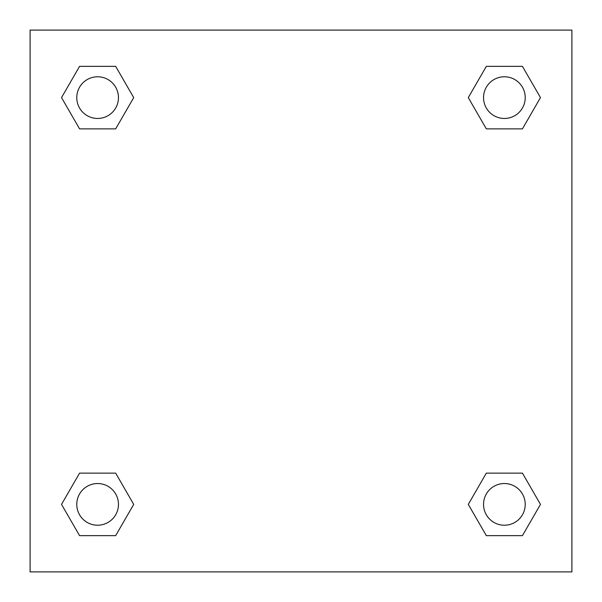 <?xml version="1.0" encoding="UTF-8"?>
<svg xmlns="http://www.w3.org/2000/svg" width="602" height="602" viewBox="0 0 602 602"><rect width="100%" height="100%" fill="white"/><g stroke="black" fill="none" stroke-linecap="round" stroke-linejoin="round"><path stroke-width="0.9" d="M522.431 128.873L486.333 128.873L522.431 128.873L540.476 97.614L522.431 128.873L486.333 128.873L468.288 97.614L486.333 66.355L468.288 97.614M79.569 66.355L115.667 66.355L79.569 66.355L115.667 66.355L133.712 97.614L115.667 128.873L79.569 128.873L115.667 128.873L79.569 128.873L61.524 97.614L79.569 66.355L61.524 97.614M79.569 473.127L115.667 473.127L79.569 473.127L61.524 504.386L79.569 473.127L115.667 473.127L133.712 504.386L115.667 535.645L79.569 535.645L115.667 535.645L79.569 535.645L61.524 504.386M496.507 473.127L486.333 473.127L496.507 473.127L486.333 473.127L468.288 504.386L486.333 473.127L522.431 473.127L486.333 473.127L522.431 473.127L540.476 504.386L522.431 535.645L486.333 535.645L522.431 535.645L486.333 535.645L468.288 504.386M571.9 30.1L30.1 30.1L30.1 571.9L571.9 571.9L571.9 30.1M486.333 66.355L522.431 66.355L486.333 66.355L522.431 66.355L540.476 97.614M525.222 504.386A20.837 20.837 0 0 0 493.964 486.333A20.837 20.837 0 0 0 493.964 522.431A20.837 20.837 0 0 0 525.222 504.386M118.459 504.386A20.837 20.837 0 0 0 87.2 486.333A20.837 20.837 0 0 0 87.2 522.431A20.837 20.837 0 0 0 118.459 504.386M525.222 97.614A20.837 20.837 0 0 0 493.964 79.569A20.837 20.837 0 0 0 493.964 115.667A20.837 20.837 0 0 0 525.222 97.614M118.459 97.614A20.837 20.837 0 0 0 87.2 79.569A20.837 20.837 0 0 0 87.2 115.667A20.837 20.837 0 0 0 118.459 97.614M105.493 473.127L115.667 473.127M496.507 128.873L486.333 128.873M115.667 128.873L105.493 128.873"/></g></svg>

